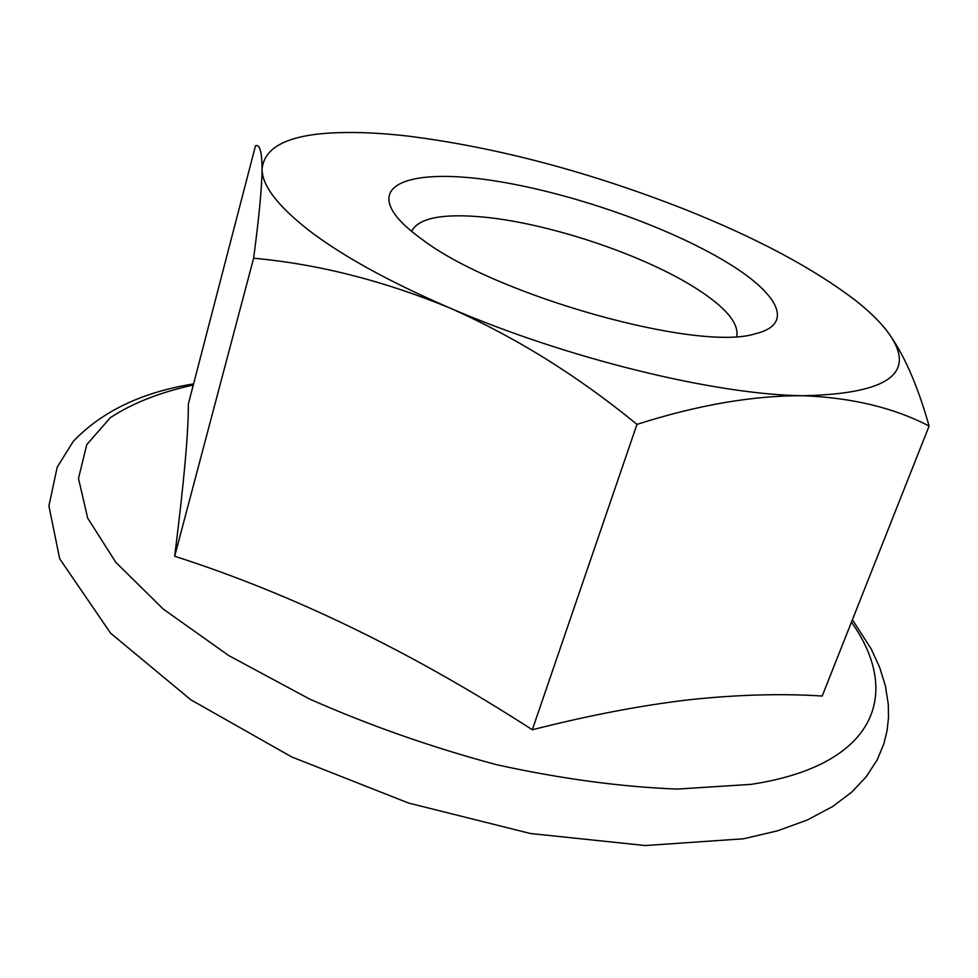<?xml version="1.0" encoding="UTF-8"?>
<svg xmlns="http://www.w3.org/2000/svg" width="978" height="978" viewBox="0 0 978 978"><rect width="100%" height="100%" fill="white"/><g stroke="black" fill="none" stroke-linecap="round" stroke-linejoin="round"><path stroke-width="1.47" d="M736.764 336.371C738.989 323.217 725.664 307.385 696.813 288.852C643.39 254.439 546.225 222.189 479.929 216.761C441.017 213.559 418.242 218.412 411.591 231.334M422.447 239.647C496.103 295.796 698.708 352.276 755.273 333.755C794.931 324.439 778.622 293.73 727.608 262.813C668.292 226.554 569.746 192.226 492.521 180.539C415.369 168.681 367.85 182.605 398.107 218.387C403.816 225.038 411.934 232.116 422.447 239.647M879.65 322.324L886.019 329.745C878.415 320.185 868.073 310.283 854.992 300.038C813.195 268.241 756.972 238.204 686.311 209.952C589.954 171.994 497.191 147.372 408.034 136.101C381.652 133.057 357.96 131.932 336.958 132.715C289.378 134.475 264.427 146.492 262.104 168.778C261.823 185.392 277.74 206.175 309.843 231.101C343.156 256.37 389.623 281.921 449.232 307.728C383.095 280.6 317.899 264.084 253.62 258.204C259.06 217.263 261.896 187.446 262.104 168.778C261.896 151.7 259.708 144.035 255.502 145.783L188.326 404.11C188.607 431.005 184.06 481.726 174.671 556.25C292.581 594.062 411.799 651.898 532.313 729.771C589.612 715.199 642.412 705.138 690.712 699.588C738.671 694.6 782.498 693.414 822.192 696.043L929.1 426.066C894.161 407.85 852.278 397.74 803.464 395.723C753.207 395.418 697.705 404.978 636.971 424.379C577.375 375.552 514.795 336.676 449.232 307.728C566.604 358.596 716.434 394.978 803.464 395.723C891.227 393.743 918.745 371.75 886.019 329.745C902.841 351.701 917.193 383.804 929.1 426.066M532.313 729.771L636.971 424.379M174.671 556.25L253.62 258.204M193.289 385.014C160.282 392.215 132.617 403.095 110.306 417.679L86.761 444.66L78.484 478.401L87.665 518.096L115.783 562.313L163.192 609.013L228.718 655.553L309.439 698.977C369.415 725.456 431.811 747.375 496.628 764.723C560.871 778.794 621.079 786.911 677.241 789.087L751.006 784.368C877.584 765.199 901.545 692.583 851.459 622.13M852.413 619.722L871.264 649.074L879.613 667.302L885.383 685.81L888.293 704.27L888.513 717.546L887.083 730.7L883.941 743.598L877.18 759.882L866.239 776.74L851.765 792.094L832.681 806.508L807.229 820.029L777.461 830.835L743.586 838.782L645.284 845.542L530.394 833.5L408.633 803.072L291.725 756.96L190.832 699.796L110.636 633.231L59.682 558.756L48.9 505.993L57.237 467.081L73.289 441.335C102.03 411.286 142.128 392.141 193.583 383.902"/></g></svg>

